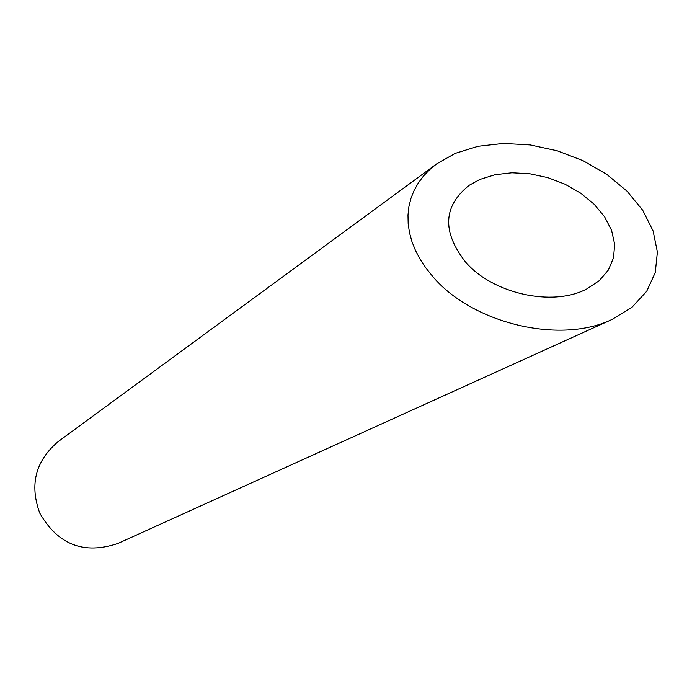 <?xml version="1.0" encoding="UTF-8"?>
<svg xmlns="http://www.w3.org/2000/svg" width="692" height="692" viewBox="0 0 692 692"><rect width="100%" height="100%" fill="white"/><g stroke="black" fill="none" stroke-linecap="round" stroke-linejoin="round"><path stroke-width="1.04" d="M479.85 179.47L469.211 185.283C443.079 206.13 441.877 231.733 465.612 262.121C492.522 293.469 552.155 307.213 586.626 289.031L599.229 280.701L608.363 270.062L613.57 257.692L614.652 244.233L611.598 230.375L604.618 216.821L594.125 204.218L580.666 193.163L564.932 184.167L547.683 177.602L529.735 173.761L511.916 172.792L495.031 174.721L479.85 179.47M612.074 319.445L632.081 307.196L646.726 291.254L655.281 272.518L657.4 252.035L653.101 230.929L642.738 210.281L626.987 191.122L606.746 174.341L583.071 160.7L557.129 150.77L530.167 144.939L503.413 143.434L478.068 146.289L455.275 153.356L436.635 163.9L429.602 169.687L423.469 176.071L418.288 183.008L414.11 190.438L410.979 198.293L408.929 206.519L407.986 215.048L408.176 223.793L409.491 232.685L411.956 241.646L415.537 250.599L420.226 259.448L425.987 268.115L432.768 276.523C471.581 322.835 559.274 344.927 612.074 319.445L117.969 543.428C83.983 554.863 57.92 544.777 39.79 513.17C29.332 484.668 35.517 460.768 58.327 441.487L436.626 163.909"/></g></svg>
